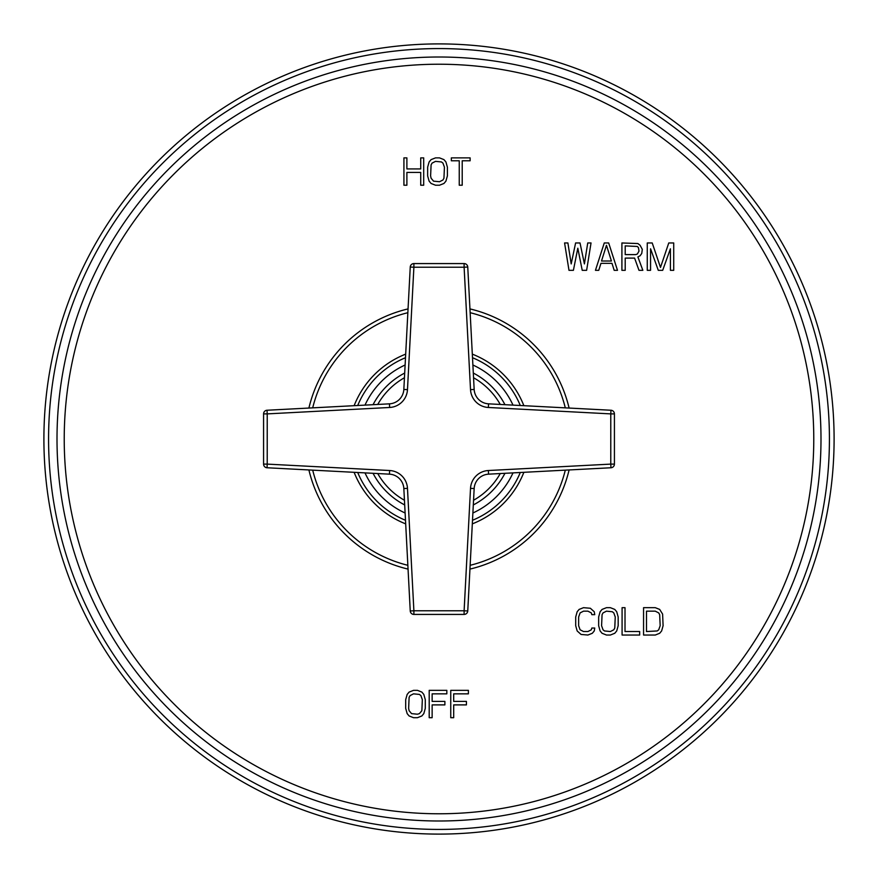<?xml version="1.0" encoding="UTF-8"?>
<svg xmlns="http://www.w3.org/2000/svg" width="878" height="878" viewBox="0 0 878 878"><rect width="100%" height="100%" fill="white"/><g stroke="black" fill="none" stroke-linecap="round" stroke-linejoin="round"><path stroke-width="1.32" d="M439 834.1A395.1 395.1 0 0 0 834.1 439A395.1 395.1 0 0 0 439 43.9A395.1 395.1 0 0 0 43.9 439A395.1 395.1 0 0 0 439 834.1M594.746 628.044L591.816 628.044L591.333 629.789L587.909 631.534L583.519 631.534L580.095 629.789L578.635 625.718L578.635 616.993L580.095 612.91L583.519 611.165L587.909 611.165L591.333 612.91L591.816 614.666L594.746 614.666L594.252 611.746L590.356 608.256L583.519 607.675L579.118 609.42L577.164 611.746L575.705 616.993L575.705 625.718L577.164 630.953L581.071 634.454L587.909 635.035L592.31 633.279L594.252 630.953L594.746 628.044M606.468 607.675L602.067 609.42L600.113 611.746L598.653 616.993L598.653 625.718L600.113 630.953L602.067 633.279L606.468 635.035L610.364 635.035L614.765 633.279L616.718 630.953L618.178 625.718L618.178 616.993L616.718 611.746L614.765 609.42L610.364 607.675L606.468 607.675M622.085 607.675L622.085 635.035L639.667 635.035L639.667 631.534L625.015 631.534L625.015 607.675L622.085 607.675M655.284 607.675L643.563 607.675L643.563 635.035L655.284 635.035L659.674 633.279L661.628 630.953L663.099 625.718L662.605 614.084L659.674 609.42L655.284 607.675M573.4 270.325L577.812 248.211L582.224 270.325L586.625 270.325L591.037 242.965L587.733 242.965L584.419 263.916L580.018 242.965L575.606 242.965L571.194 263.916L567.89 242.965L564.576 242.965L568.988 270.325L573.4 270.325M608.673 242.965L604.262 242.965L595.449 270.325L598.752 270.325L600.958 263.334L611.988 263.334L614.183 270.325L617.497 270.325L608.673 242.965M625.213 258.099L634.585 258.099L638.997 270.325L642.85 270.325L637.889 256.936L640.095 255.772L641.752 253.446L642.301 249.374L640.095 245.302L637.889 243.546L621.909 242.965L621.909 270.325L625.213 270.325L625.213 258.099M670.408 248.792L670.408 270.325L673.722 270.325L673.722 242.965L668.762 242.965L660.486 267.417L652.222 242.965L647.262 242.965L647.262 270.325L650.565 270.325L650.565 248.792L658.28 270.325L662.692 270.325L670.408 248.792M406.887 185.225L406.887 172.417L420.727 172.417L420.727 185.225L423.69 185.225L423.69 157.875L420.727 157.875L420.727 168.927L406.887 168.927L406.887 157.875L403.924 157.875L403.924 185.225L406.887 185.225M435.543 157.875L431.098 159.62L429.122 161.947L427.641 167.182L427.641 175.907L429.122 181.153L431.098 183.48L435.543 185.225L439.494 185.225L443.939 183.48L445.914 181.153L447.396 175.907L447.396 167.182L445.914 161.947L443.939 159.62L439.494 157.875L435.543 157.875M470.125 157.875L451.347 157.875L451.347 160.784L459.249 160.784L459.249 185.225L462.212 185.225L462.212 160.784L470.125 160.784L470.125 157.875M413.527 690.349L409.115 692.094L407.162 694.421L405.691 699.656L405.691 708.381L407.162 713.627L409.115 715.954L413.527 717.699L417.445 717.699L421.857 715.954L423.811 713.627L425.281 708.381L425.281 699.656L423.811 694.421L421.857 692.094L417.445 690.349L413.527 690.349M432.141 717.699L432.141 704.891L444.883 704.891L444.883 701.401L432.141 701.401L432.141 693.84L446.836 693.84L446.836 690.349L429.199 690.349L429.199 717.699L432.141 717.699M453.696 717.699L453.696 704.891L466.427 704.891L466.427 701.401L453.696 701.401L453.696 693.84L468.391 693.84L468.391 690.349L450.754 690.349L450.754 717.699L453.696 717.699M606.468 611.165L612.317 611.746L613.788 612.91L615.248 616.993L614.765 628.044L613.788 629.789L610.364 631.534L604.514 630.953L603.043 629.789L601.584 625.718L602.067 614.666L603.043 612.91L606.468 611.165M646.493 611.165L655.284 611.165L658.709 612.91L659.674 614.666L660.168 625.718L658.709 629.789L657.238 630.953L646.493 631.534L646.493 611.165M606.468 245.302L611.428 261.007L601.507 261.007L606.468 245.302M635.683 254.609L625.213 254.609L625.213 245.884L637.34 246.466L638.438 247.629L638.997 251.119L637.34 254.027L635.683 254.609M435.543 161.365L441.469 161.947L442.951 163.11L444.433 167.182L443.939 178.245L442.951 179.99L439.494 181.735L433.567 181.153L431.098 178.245L430.604 175.907L431.098 164.855L432.086 163.11L435.543 161.365M413.527 693.84L419.41 694.421L420.88 695.585L422.34 699.656L421.857 710.719L419.41 713.627L417.445 714.209L411.573 713.627L409.115 710.719L408.632 708.381L409.115 697.33L410.103 695.585L413.527 693.84M569.098 408.05A133.73 133.73 0 0 0 469.949 308.902M408.05 308.902A133.73 133.73 0 0 0 308.902 408.05M308.902 469.949A133.73 133.73 0 0 0 408.05 569.098M469.949 569.098A133.73 133.73 0 0 0 569.098 469.949M354.13 472.309A91.18 91.18 0 0 0 405.691 523.87M472.309 523.87A91.18 91.18 0 0 0 523.87 472.309M523.87 405.691A91.18 91.18 0 0 0 472.309 354.13M405.691 354.13A91.18 91.18 0 0 0 354.13 405.691M410.245 610.967A3.644 3.644 0 0 0 413.889 614.424L464.111 614.424A3.644 3.644 0 0 0 467.754 610.967L474.164 488.541A15.2 15.2 0 0 1 488.541 474.164L610.967 467.754A3.644 3.644 0 0 0 614.424 464.111L614.424 413.889A3.644 3.644 0 0 0 610.967 410.245L488.541 403.836A15.2 15.2 0 0 1 474.164 389.459L467.754 267.033A3.644 3.644 0 0 0 464.111 263.576L413.889 263.576A3.644 3.644 0 0 0 410.245 267.033L403.836 389.459A15.2 15.2 0 0 1 389.459 403.836L267.033 410.245A3.644 3.644 0 0 0 263.576 413.889L263.576 464.111A3.644 3.644 0 0 0 267.033 467.754L389.459 474.164A15.2 15.2 0 0 1 403.836 488.541L410.245 610.967L413.889 610.781L413.889 614.424M467.754 610.967L464.111 610.781L470.52 488.355A18.844 18.844 0 0 1 488.355 470.52L610.781 464.111L610.781 413.889L488.355 407.48A18.844 18.844 0 0 1 470.52 389.645L464.111 267.219L413.889 267.219L407.48 389.645A18.844 18.844 0 0 1 389.645 407.48L267.219 413.889L267.219 464.111L389.645 470.52A18.844 18.844 0 0 1 407.48 488.355L413.889 610.781L464.111 610.781L464.111 614.424M614.424 464.111L610.781 464.111L610.967 467.754M610.967 410.245L610.781 413.889L614.424 413.889M464.111 263.576L464.111 267.219L467.754 267.033M410.245 267.033L413.889 267.219L413.889 263.576M263.576 413.889L267.219 413.889L267.033 410.245M267.033 467.754L267.219 464.111L263.576 464.111M439 829.425A390.425 390.425 0 0 0 829.425 439A390.425 390.425 0 0 0 439 48.575A390.425 390.425 0 0 0 48.575 439A390.425 390.425 0 0 0 439 829.425M439 820.996A381.996 381.996 0 0 0 820.996 439A381.996 381.996 0 0 0 439 57.004A381.996 381.996 0 0 0 57.004 439A381.996 381.996 0 0 0 439 820.996M439 813.774A374.774 374.774 0 0 0 813.774 439A374.774 374.774 0 0 0 439 64.226A374.774 374.774 0 0 0 64.226 439A374.774 374.774 0 0 0 439 813.774M312.7 470.147A130.076 130.076 0 0 0 407.853 565.3M470.147 565.3A130.076 130.076 0 0 0 565.3 470.147M565.3 407.853A130.076 130.076 0 0 0 470.147 312.7M407.853 312.7A130.076 130.076 0 0 0 312.7 407.853M357.719 472.507A87.91 87.91 0 0 0 405.493 520.281M472.507 520.281A87.91 87.91 0 0 0 520.281 472.507M364.996 472.88A81.391 81.391 0 0 0 405.12 513.004M472.88 513.004A81.391 81.391 0 0 0 513.004 472.88M513.004 405.12A81.391 81.391 0 0 0 472.88 364.996M405.12 364.996A81.391 81.391 0 0 0 364.996 405.12M520.281 405.493A87.91 87.91 0 0 0 472.507 357.719M405.493 357.719A87.91 87.91 0 0 0 357.719 405.493M504.949 404.692A74.345 74.345 0 0 0 473.308 373.051M404.692 373.051A74.345 74.345 0 0 0 373.051 404.692M500.262 404.451A70.328 70.328 0 0 0 473.549 377.738M404.451 377.738A70.328 70.328 0 0 0 377.738 404.451M377.738 473.549A70.328 70.328 0 0 0 404.451 500.262M473.549 500.262A70.328 70.328 0 0 0 500.262 473.549M373.051 473.308A74.345 74.345 0 0 0 404.692 504.949M473.308 504.949A74.345 74.345 0 0 0 504.949 473.308M407.48 488.355L403.836 488.541M470.52 488.355L474.164 488.541M488.355 470.52L488.541 474.164M488.355 407.48L488.541 403.836M470.52 389.645L474.164 389.459M407.48 389.645L403.836 389.459M389.645 407.48L389.459 403.836M389.645 470.52L389.459 474.164"/></g></svg>
